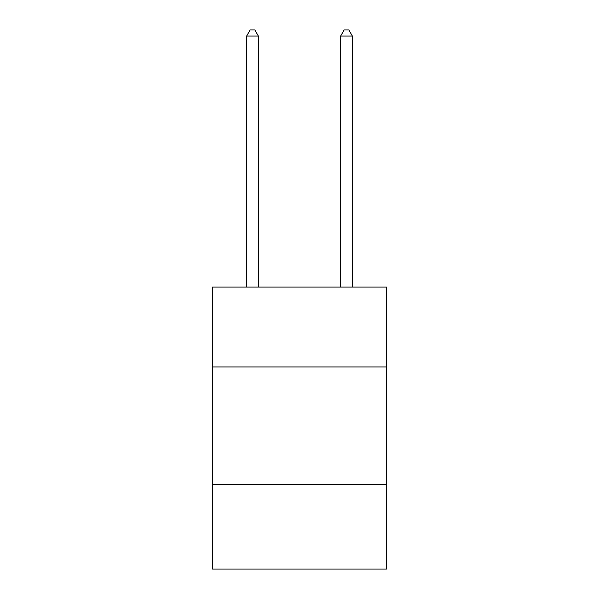<?xml version="1.0" encoding="UTF-8"?>
<svg xmlns="http://www.w3.org/2000/svg" width="599" height="599" viewBox="0 0 599 599"><rect width="100%" height="100%" fill="white"/><g stroke="black" fill="none" stroke-linecap="round" stroke-linejoin="round"><path stroke-width="0.9" d="M386.452 366.947L386.452 287.048L212.548 287.048L212.548 366.947L386.452 366.947L386.452 569.05L212.548 569.05L212.548 366.947M386.452 484.449L212.548 484.449M258.371 287.048L258.371 36.06L246.623 36.06L246.623 287.048M246.623 36.06L250.15 29.95L254.852 29.95L258.371 36.06M352.377 287.048L352.377 36.06L340.629 36.06L340.629 287.048M340.629 36.06L344.148 29.95L348.85 29.95L352.377 36.06"/></g></svg>
